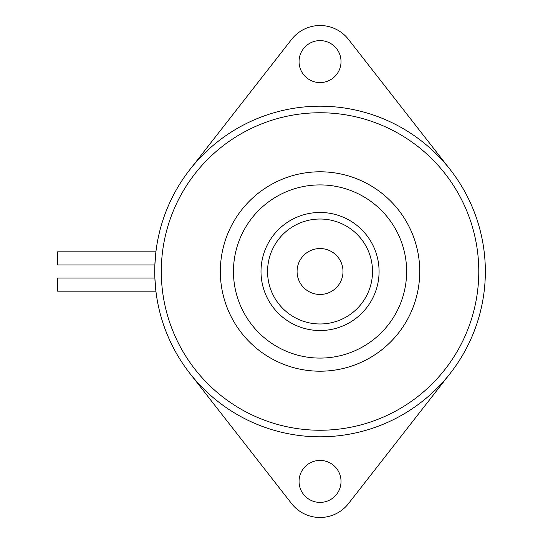 <?xml version="1.0" encoding="UTF-8"?>
<svg xmlns="http://www.w3.org/2000/svg" width="543" height="543" viewBox="0 0 543 543"><rect width="100%" height="100%" fill="white"/><g stroke="black" fill="none" stroke-linecap="round" stroke-linejoin="round"><path stroke-width="0.81" d="M338.907 258.414A22.962 22.962 0 0 1 321.945 294.381A22.962 22.962 0 0 1 299.274 261.706A22.962 22.962 0 0 1 338.907 258.414M155.916 251.823L57.653 251.823L57.653 264.943L154.87 264.943L155.916 251.823L154.87 264.943M57.653 284.62L57.653 291.177L155.916 291.177L154.87 278.057L57.653 278.057L57.653 284.62M320.044 171.792A99.708 99.708 0 0 0 233.694 321.354A99.708 99.708 0 0 0 406.388 321.354A99.708 99.708 0 0 0 320.044 171.792M320.044 106.197A165.303 165.303 0 0 0 176.882 354.151A165.303 165.303 0 0 0 463.199 354.151A165.303 165.303 0 0 0 320.044 106.197M320.044 212.462A59.038 59.038 0 0 0 268.914 301.019A59.038 59.038 0 0 0 371.168 301.019A59.038 59.038 0 0 0 320.044 212.462M189.779 169.735L291.611 39.381A36.076 36.076 0 0 1 348.47 39.381L450.31 169.735A165.303 165.303 0 0 1 450.31 373.265L348.47 503.619A36.076 36.076 0 0 1 291.611 503.619L189.779 373.265M341.031 61.59A20.994 20.994 0 0 1 309.544 79.767A20.994 20.994 0 0 1 309.544 43.413A20.994 20.994 0 0 1 341.031 61.59M341.031 481.41A20.994 20.994 0 0 1 309.544 499.587A20.994 20.994 0 0 1 309.544 463.233A20.994 20.994 0 0 1 341.031 481.41M320.044 184.912A86.588 86.588 0 0 1 395.032 314.791A86.588 86.588 0 0 1 245.056 314.791A86.588 86.588 0 0 1 320.044 184.912M320.044 112.754A158.746 158.746 0 0 1 457.518 350.873A158.746 158.746 0 0 1 182.563 350.873A158.746 158.746 0 0 1 320.044 112.754M320.044 219.019A52.481 52.481 0 0 1 365.487 297.74A52.481 52.481 0 0 1 274.595 297.74A52.481 52.481 0 0 1 320.044 219.019"/></g></svg>
